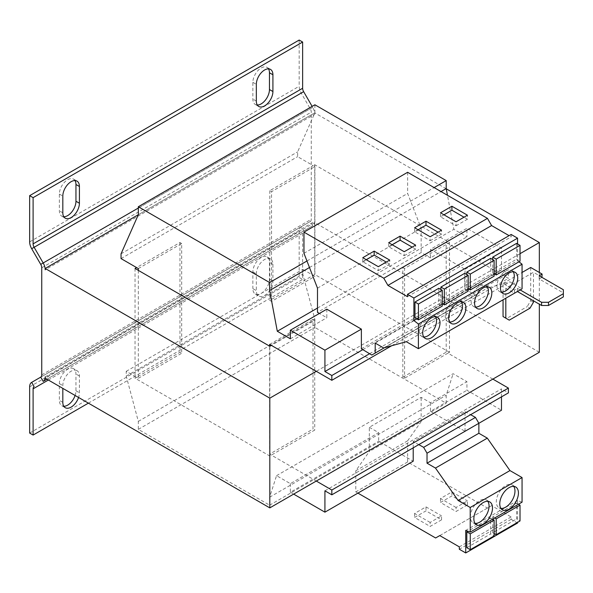<?xml version="1.0" encoding="UTF-8"?>
<svg xmlns="http://www.w3.org/2000/svg" width="593" height="593" viewBox="0 0 593 593"><rect width="100%" height="100%" fill="white"/><g stroke="black" fill="none" stroke-linecap="round" stroke-linejoin="round"><path stroke-width="0.44" stroke-dasharray="2.96 2.22" d="M487.817 501.337A13.194 7.62 120 0 0 486.319 499.943A13.194 7.62 120 0 0 479.722 500.596A13.194 7.62 120 0 0 471.101 512.226A13.194 7.62 120 0 0 473.125 522.796A13.194 7.62 120 0 0 475.082 523.397M513.738 486.379A13.194 7.62 120 0 0 512.241 484.978A13.194 7.62 120 0 0 505.644 485.637A13.194 7.62 120 0 0 497.023 497.26A13.194 7.62 120 0 0 499.047 507.83A13.194 7.62 120 0 0 501.003 508.431M461.398 301.718A12.216 7.057 120 0 0 459.916 300.288A12.216 7.057 120 0 0 453.808 300.896A12.216 7.057 120 0 0 445.825 311.659A12.216 7.057 120 0 0 447.7 321.45A12.216 7.057 120 0 0 449.679 322.014M435.477 316.684A12.216 7.057 120 0 0 434.002 315.254A12.216 7.057 120 0 0 427.894 315.854A12.216 7.057 120 0 0 419.911 326.624A12.216 7.057 120 0 0 421.786 336.409A12.216 7.057 120 0 0 423.758 336.98M513.227 271.794A12.216 7.057 120 0 0 511.752 270.364A12.216 7.057 120 0 0 505.644 270.971A12.216 7.057 120 0 0 497.66 281.734A12.216 7.057 120 0 0 499.528 291.526A12.216 7.057 120 0 0 501.508 292.09M487.313 286.76A12.216 7.057 120 0 0 485.83 285.329A12.216 7.057 120 0 0 479.722 285.93A12.216 7.057 120 0 0 471.746 296.7A12.216 7.057 120 0 0 473.614 306.485A12.216 7.057 120 0 0 475.593 307.055M316.284 481.049L269.63 454.112L313 429.073L313 319.353L314.727 320.346L271.357 345.385M138.325 270.371L138.325 378.304L136.598 377.304L135.041 378.201L269.808 456.01L314.727 430.073L313 429.073M404.567 268.473L402.84 267.48L402.84 377.207L404.567 378.201L447.937 353.169L446.203 352.168L446.203 242.441L447.937 243.441L404.567 268.473L404.567 378.201M402.84 377.207L446.203 352.168M402.84 267.48L446.203 242.441M269.63 344.385L313 319.353M361.374 348.795L465.038 288.947L465.038 269.274L430.481 249.327L466.936 228.275L466.936 236.859L453.875 229.313L447.47 195.29M465.038 269.274L501.493 248.23L466.936 228.275M430.481 249.327L430.481 257.903L466.936 236.859M517.563 523.026L511.151 519.327L511.151 516.948L491.597 505.659L487.453 508.053L407.628 461.969L407.628 440.821L421.156 421.579L369.32 451.503L369.32 427.279L421.156 397.354L430.481 402.743L466.936 381.692L466.936 390.276L501.493 410.223M369.32 427.279L378.653 432.668L378.653 441.244L413.21 461.198M138.325 268.577L181.688 243.538L181.688 353.265L179.961 352.272L136.598 377.304L126.227 371.322L126.227 376.11L138.325 421.393L138.325 429.376L269.63 505.184L269.63 497.208L276.546 475.66L290.362 483.636L378.653 432.668M276.546 475.66L453.119 373.716L466.936 381.692M430.481 402.743L430.481 411.32L466.936 390.276M430.481 411.32L465.038 431.274L478.862 423.291M465.038 431.274L465.038 411.601L413.21 441.526L418.762 444.617M501.493 396.858L501.493 388.875L508.401 392.87M324.92 490.819L501.493 388.875M413.21 447.826L413.21 441.526M181.688 243.538L179.961 242.544L136.598 267.576M138.325 378.304L181.688 353.265M269.63 454.112L269.63 346.179M306.959 260.994L434.113 187.581M314.898 104.783L314.898 112.766L297.619 151.867L297.619 156.656L313.171 165.632L269.808 190.672L271.535 191.672L314.898 166.633L314.898 276.36L313.171 275.36L269.808 300.399L271.535 301.4L314.898 276.36M446.247 188.804L314.727 112.87L138.325 214.71L314.898 112.766M121.046 253.811L297.619 151.867M121.046 258.6L297.619 156.656M492.857 379.105L447.937 353.169L449.487 352.272L449.487 242.544L314.727 164.735L313.171 165.632L314.898 166.633M271.535 301.4L271.535 191.672M126.227 371.322L302.808 269.378L302.808 274.166L314.898 319.449L314.898 327.432L446.203 403.24L446.203 395.264L453.119 373.716M126.227 376.11L302.808 274.166M138.325 421.393L314.898 319.449M138.325 429.376L314.898 327.432M269.63 505.184L446.203 403.24M269.63 497.208L446.203 395.264M290.362 483.636L290.362 492.22L378.653 441.244M290.362 492.22L293.654 494.117M449.487 242.544L447.937 243.441L492.857 269.378L316.284 371.322M520.024 253.693L492.857 269.378L508.401 278.354L508.401 273.566L501.493 269.578L501.493 248.23M391.676 345.741L508.401 278.354M369.595 353.71L508.401 273.566M362.797 349.648L501.493 269.578M326.817 309.175L326.817 317.752L319.39 313.467M290.362 338.803L326.817 317.752M430.481 257.903L421.156 252.514L317.492 312.37M317.492 308.056L453.875 229.313M309.487 267.51L441.022 191.569M449.487 352.272L314.727 274.463L313.171 275.36L302.808 269.378M267.028 256.925L270.482 258.919A11.727 6.775 120 0 1 272.913 264.293L272.913 281.045A11.727 6.775 120 0 1 267.799 292.853A11.727 6.775 120 0 1 258.756 295.996A11.727 6.775 120 0 1 256.332 290.622L252.87 288.628A11.727 6.775 120 0 0 255.301 293.995A11.727 6.775 120 0 0 264.337 290.859A11.727 6.775 120 0 0 269.459 279.051L269.459 262.291A11.727 6.775 120 0 0 267.028 256.925A11.727 6.775 120 0 0 257.992 260.068A11.727 6.775 120 0 0 252.87 271.868L252.87 288.628M270.482 258.919A11.727 6.775 120 0 0 261.446 262.062A11.727 6.775 120 0 0 256.332 273.862L256.332 290.622M75.111 395.472A11.727 6.775 120 0 0 75.956 390.772L75.956 374.013A11.727 6.775 120 0 0 73.525 368.646L76.979 370.64A11.727 6.775 120 0 1 79.41 376.006L79.41 392.766A11.727 6.775 120 0 1 78.565 397.466M76.979 370.64A11.727 6.775 120 0 0 67.943 373.783A11.727 6.775 120 0 0 62.821 385.583L62.821 388.378M88.394 403.144L302.63 279.451L302.63 233.227A4.885 2.824 -120 0 1 303.646 230.988L312.704 225.755L310.258 221.523L301.2 226.756A9.777 5.641 -120 0 0 299.176 231.226L299.176 277.457L302.63 279.451M73.525 368.646A11.727 6.775 120 0 0 64.489 371.789A11.727 6.775 120 0 0 59.367 383.589L59.367 400.349A11.727 6.775 120 0 0 61.798 405.716A11.727 6.775 120 0 0 63.785 406.264M29.65 433.068L299.176 277.457M45.201 376.896L314.727 221.285A9.777 5.641 60 0 1 312.704 225.755L46.929 379.201L303.646 230.988L301.2 226.756L31.674 382.366M310.258 221.523L40.732 377.133L310.258 221.523A4.885 2.824 60 0 0 311.273 219.291L311.273 112.181A4.885 2.824 60 0 0 310.258 108.778L301.2 93.086A9.777 5.641 -120 0 1 299.176 86.274L299.176 40.05M268.496 68.847A11.727 6.775 120 0 0 267.028 67.402A11.727 6.775 120 0 0 257.992 70.537A11.727 6.775 120 0 0 252.87 82.345L252.87 99.105A11.727 6.775 120 0 0 255.301 104.472A11.727 6.775 120 0 0 257.288 105.02M74.992 180.569A11.727 6.775 120 0 0 73.525 179.116A11.727 6.775 120 0 0 64.489 182.259A11.727 6.775 120 0 0 59.367 194.067L59.367 210.819A11.727 6.775 120 0 0 61.798 216.193A11.727 6.775 120 0 0 63.785 216.734M138.325 208.039L312.704 107.37A9.777 5.641 60 0 1 314.727 114.175L45.201 269.785M40.732 264.389L312.704 107.37L312.133 106.384M539.333 352.272L314.727 222.597L45.201 378.201M314.727 221.285L314.727 222.597M314.727 112.87L314.727 114.175M314.727 164.735L314.727 274.463M269.808 190.672L269.808 300.399M179.961 242.544L179.961 352.272M135.041 268.473L135.041 378.201M269.808 346.282L269.808 456.01M314.727 320.346L314.727 430.073M539.333 272.469L539.333 304.187M517.392 291.519L517.392 288.331L514.457 290.029L503.049 283.439L503.049 299.799M503.049 283.439L522.055 272.469M530.698 267.48L530.698 300.599L527.244 306.581L530.001 308.182M509.268 320.153L506.511 318.552L527.244 306.581M514.457 290.029L514.457 293.209L505.814 288.228L533.463 272.269L533.463 300.799M542.098 277.257L533.463 272.269M563.35 289.725L563.35 292.92L539.163 278.955L541.928 277.354M563.35 292.92L563.35 296.908M517.392 288.331L520.15 289.925M505.814 288.228L505.814 298.197M533.463 302.193L530.698 300.599M539.163 278.955L539.163 275.76M421.156 421.579L421.156 397.354M465.038 411.601L470.597 414.692M522.055 502.175L517.563 500.499L517.563 522.381M357.92 493.117L355.8 491.894L355.8 470.746L369.32 451.503M518.49 504.235L516.57 503.123L516.57 518.964L520.024 520.958M492.724 519.283L492.724 532.729L516.57 518.964M516.57 503.123L492.724 516.888L492.724 519.112M517.563 500.499L465.727 530.424M492.575 519.194L490.656 518.089L490.656 533.93L494.11 535.924M466.81 547.695L490.656 533.93M490.656 518.089L467.892 531.232M511.151 519.327L459.323 549.251M511.151 516.948L459.323 546.872M491.597 505.659L439.769 535.583M487.453 508.053L435.618 537.977M467.454 504.888L456.054 511.47L440.503 502.493L451.91 495.911L467.454 504.888L467.454 500.9L456.054 507.482L456.054 511.47M441.54 519.846L430.14 526.436L414.589 517.452L425.989 510.87L441.54 519.846L441.54 515.858L430.14 522.44L430.14 526.436M407.628 461.969L355.8 491.894M407.628 440.821L355.8 470.746M492.724 516.888L494.644 518M492.724 532.729L494.11 533.53M371.804 355.029L478.862 293.216L478.862 283.239L487.313 288.116L509.958 281.845L522.055 288.828M465.038 288.947L475.467 295.173M317.492 288.146L421.156 228.298L421.156 252.514M407.628 172.289L407.628 193.437L421.156 228.298M511.151 234.465L511.151 236.844L509.09 235.658M518.986 261.809L517.563 260.698L517.563 243.945M464.734 273.299L464.734 289.139L468.188 291.133M440.895 289.458L440.895 302.904L464.734 289.139M416.76 318.893L442.274 304.165M442.675 303.935L468.188 289.199M438.82 288.265L438.82 304.105L442.274 306.099M414.974 317.87L438.82 304.105M407.487 296.693L511.151 236.844M303.964 253.285L407.628 193.437M384.368 347.765L478.862 293.216M375.199 343.088L478.862 283.239M383.649 347.965L487.313 288.116M406.294 341.694L509.958 281.845M490.656 258.333L490.656 274.174L494.11 276.175M466.81 274.492L466.81 287.939L490.656 274.174M468.589 288.969L494.11 274.24M494.503 274.01L517.563 260.698M516.57 243.375L516.57 259.215L520.024 261.209M492.724 259.534L492.724 272.98L516.57 259.215M466.81 287.939L468.188 288.739M492.724 272.98L494.11 273.781M440.895 302.904L442.274 303.705M443.957 214.807L440.503 216.808L456.054 225.785L456.054 221.789M440.503 216.808L440.503 212.813M456.054 225.785L467.454 219.202L467.454 215.207M467.454 219.202L464 217.201M418.043 229.773L414.589 231.767L430.14 240.743L430.14 236.755M414.589 231.767L414.589 227.779M430.14 240.743L441.54 234.161L441.54 230.173M441.54 234.161L438.086 232.167M366.215 259.697L362.76 261.691L378.304 270.667L378.304 266.68M362.76 261.691L362.76 257.703M378.304 270.667L389.712 264.085L389.712 260.097M389.712 264.085L386.251 262.091M392.129 244.739L388.674 246.732L404.226 255.709L404.226 251.721M388.674 246.732L388.674 242.737M404.226 255.709L415.626 249.127L415.626 245.131M415.626 249.127L412.172 247.133M430.14 522.44L414.589 513.464L425.989 506.882L441.54 515.858M425.989 506.882L425.989 510.87M414.589 513.464L414.589 517.452M456.054 507.482L440.503 498.505L451.91 491.916L467.454 500.9M451.91 491.916L451.91 495.911M440.503 498.505L440.503 502.493M48.359 380.024L302.63 233.227M29.65 386.836L299.176 231.226M46.929 379.201L312.704 225.755M41.747 374.895L311.273 219.291M29.65 241.885L299.176 86.274M31.674 248.697L303.646 91.678M41.747 267.791L311.273 112.181M59.367 194.067L62.821 196.061M62.821 212.813L59.367 210.819M252.87 82.345L256.332 84.339M256.332 101.099L252.87 99.105M75.956 390.772L79.41 392.766M79.41 376.006L75.956 374.013M59.367 383.589L62.821 385.583M62.821 402.343L59.367 400.349M269.459 279.051L272.913 281.045M272.913 264.293L269.459 262.291M252.87 271.868L256.332 273.862M473.125 522.796L476.579 524.79M499.047 507.83L502.501 509.832M459.916 300.288L463.37 302.282M434.002 315.254L437.456 317.248M511.752 270.364L515.206 272.357M485.83 285.329L489.292 287.323M473.614 306.485L477.068 308.486M499.528 291.526L502.99 293.52M421.786 336.409L425.24 338.41M447.7 321.45L451.154 323.444M512.241 484.978L515.695 486.979M486.319 499.943L489.774 501.937M73.525 179.116L76.979 181.11M61.798 216.193L65.252 218.187M267.028 67.402L270.482 69.396M255.301 104.472L258.756 106.466M61.798 405.716L65.252 407.71M255.301 293.995L258.756 295.996"/><path stroke-width="0.89" d="M483.176 502.59A13.194 7.62 120 0 0 474.563 514.22A13.194 7.62 120 0 0 476.579 524.79A13.194 7.62 120 0 0 483.176 524.138A13.194 7.62 120 0 0 491.797 512.508A13.194 7.62 120 0 0 489.774 501.937A13.194 7.62 120 0 0 483.176 502.59M475.082 523.397A13.194 7.62 120 0 0 479.722 522.144A13.194 7.62 120 0 0 487.817 501.337M509.098 487.631A13.194 7.62 120 0 0 500.477 499.254A13.194 7.62 120 0 0 502.501 509.832A13.194 7.62 120 0 0 509.098 509.172A13.194 7.62 120 0 0 517.719 497.549A13.194 7.62 120 0 0 515.695 486.979A13.194 7.62 120 0 0 509.098 487.631M501.003 508.431A13.194 7.62 120 0 0 505.644 507.178A13.194 7.62 120 0 0 513.738 486.379M457.262 322.837A12.216 7.057 120 0 0 465.246 312.074A12.216 7.057 120 0 0 463.37 302.282A12.216 7.057 120 0 0 457.262 302.89A12.216 7.057 120 0 0 449.279 313.653A12.216 7.057 120 0 0 451.154 323.444A12.216 7.057 120 0 0 457.262 322.837M449.679 322.014A12.216 7.057 120 0 0 453.808 320.843A12.216 7.057 120 0 0 461.398 301.718M431.348 337.802A12.216 7.057 120 0 0 439.331 327.039A12.216 7.057 120 0 0 437.456 317.248A12.216 7.057 120 0 0 431.348 317.855A12.216 7.057 120 0 0 423.365 328.618A12.216 7.057 120 0 0 425.24 338.41A12.216 7.057 120 0 0 431.348 337.802M423.758 336.98A12.216 7.057 120 0 0 427.894 335.808A12.216 7.057 120 0 0 435.477 316.684M509.098 292.912A12.216 7.057 120 0 0 517.074 282.149A12.216 7.057 120 0 0 515.206 272.357A12.216 7.057 120 0 0 509.098 272.965A12.216 7.057 120 0 0 501.115 283.728A12.216 7.057 120 0 0 502.99 293.52A12.216 7.057 120 0 0 509.098 292.912M501.508 292.09A12.216 7.057 120 0 0 505.644 290.918A12.216 7.057 120 0 0 513.227 271.794M483.176 307.878A12.216 7.057 120 0 0 491.16 297.115A12.216 7.057 120 0 0 489.292 287.323A12.216 7.057 120 0 0 483.176 287.924A12.216 7.057 120 0 0 475.201 298.694A12.216 7.057 120 0 0 477.068 308.486A12.216 7.057 120 0 0 483.176 307.878M475.593 307.055A12.216 7.057 120 0 0 479.722 305.884A12.216 7.057 120 0 0 487.313 286.76M269.63 346.179L269.63 344.385L271.364 345.385L269.808 346.282L135.041 268.473L136.598 267.576L138.325 268.577L138.325 270.371M470.597 414.692L475.467 417.405L478.862 423.291L501.493 410.223L501.493 396.858M293.654 494.117L324.92 512.167L324.92 490.819L331.828 494.814L508.401 392.87L508.401 388.081L492.857 379.105L269.808 507.882L45.201 378.201L45.201 376.896A9.777 5.641 -120 0 1 43.178 381.366L46.929 379.201M324.92 512.167L413.21 461.198L413.21 447.826M434.113 187.581L446.203 180.598L314.898 104.783L138.325 206.735L138.325 214.71L121.046 253.811L121.046 258.6L136.598 267.576M271.364 345.385L331.828 380.298L331.828 375.51L324.92 371.522L324.92 350.174L290.362 330.219L290.362 338.803L277.302 331.257L269.63 290.518L269.63 282.542L138.325 206.735M269.63 282.542L306.959 260.994M331.828 494.814L331.828 490.026L508.401 388.081M331.828 490.026L316.284 481.049M331.828 380.298L391.676 345.741M331.828 375.51L369.595 353.71M324.92 371.522L362.797 349.648M319.39 313.467L317.492 312.37L317.492 288.146L303.964 253.285L303.964 232.137L383.79 278.221L387.933 285.403L407.487 296.693L407.487 294.321L413.899 298.02L413.899 320.546L418.391 324.052L418.391 348.677L406.294 341.694L383.649 347.965L375.199 343.088L375.199 353.065L371.804 355.029L361.374 348.795L361.374 329.122L326.817 309.175L290.362 330.219M324.92 350.174L361.374 329.122M277.302 331.257L317.492 308.056M447.47 195.29L446.203 188.574L446.203 180.598M269.63 290.518L309.487 267.51M441.022 191.569L446.203 188.574M302.63 42.044L33.104 197.654L33.104 243.879L302.63 88.275L302.63 42.044L299.176 40.05L29.65 195.66L29.65 241.885A9.777 5.641 60 0 0 31.674 248.697L40.732 264.389A4.885 2.824 -120 0 1 41.747 267.791L41.747 374.895A4.885 2.824 -120 0 1 40.732 377.133L31.674 382.366A9.777 5.641 60 0 0 29.65 386.836L29.65 433.068L33.104 435.062L88.394 403.144M31.674 382.366L34.12 386.599A4.885 2.824 60 0 0 33.104 388.83L33.104 435.062M62.821 388.378L62.821 402.343A11.727 6.775 120 0 0 65.252 407.71A11.727 6.775 120 0 0 78.565 397.466M63.785 406.264A11.727 6.775 120 0 0 75.111 395.472M272.913 74.762L272.913 91.522A11.727 6.775 120 0 1 267.799 103.323A11.727 6.775 120 0 1 258.756 106.466A11.727 6.775 120 0 1 256.332 101.099L256.332 84.339A11.727 6.775 120 0 1 261.446 72.539A11.727 6.775 120 0 1 270.482 69.396A11.727 6.775 120 0 1 272.913 74.762L269.459 72.769A11.727 6.775 120 0 0 268.496 68.847M79.41 186.484L79.41 203.243A11.727 6.775 120 0 1 74.288 215.044A11.727 6.775 120 0 1 65.252 218.187A11.727 6.775 120 0 1 62.821 212.813L62.821 196.061A11.727 6.775 120 0 1 67.943 184.253A11.727 6.775 120 0 1 76.979 181.11A11.727 6.775 120 0 1 79.41 186.484L75.956 184.49A11.727 6.775 120 0 0 74.992 180.569M29.65 195.66L33.104 197.654M257.288 105.02A11.727 6.775 120 0 0 269.459 89.528L269.459 72.769M63.785 216.734A11.727 6.775 120 0 0 75.956 201.242L75.956 184.49M31.674 248.697L34.12 247.288A4.885 2.824 60 0 1 33.104 243.879M302.63 88.275A4.885 2.824 -120 0 0 303.646 91.678L312.133 106.384M138.325 214.71L45.201 268.473L45.201 269.785A9.777 5.641 -120 0 0 43.178 262.973L138.325 208.039M303.646 91.678L34.12 247.288L43.178 262.973L40.732 264.389M520.024 253.693L539.333 242.544L446.247 188.804M45.201 268.473L269.808 398.155L269.808 507.882M539.333 304.187L539.333 352.272L492.857 379.105M539.333 242.544L539.333 272.469M316.284 371.322L269.808 398.155M506.511 318.552L503.049 316.558L509.268 320.153L530.001 308.182L533.463 302.193L533.463 300.799M503.049 299.799L503.049 316.558M522.055 272.469L530.698 267.48L542.098 274.062L539.163 275.76L563.35 289.725L563.35 293.713L548.488 302.297L548.488 305.484L563.35 296.908L563.35 293.713M548.488 305.484L541.579 305.484L517.392 291.519L514.457 293.216M541.928 277.354L542.098 274.062M520.15 289.925L541.579 302.297L548.488 302.297M505.814 298.197L505.814 318.152M541.579 305.484L541.579 302.297M418.762 444.617L423.632 447.33L427.027 453.215L427.027 463.192L435.477 468.07L458.13 500.499L470.219 507.482L470.219 532.099L465.727 530.424L465.727 552.95L459.323 549.251L459.323 546.872L439.769 535.583L435.618 537.977L357.92 493.117M475.467 417.405L423.632 447.33M427.027 453.215L478.862 423.291L478.862 433.268L487.313 438.145L509.958 470.575L522.055 477.558L522.055 502.175L470.219 532.099M517.563 522.381L517.563 523.026L465.727 552.95M467.892 531.232L466.81 531.854L466.81 547.695L470.264 549.689L470.264 533.848L494.11 520.083L494.11 535.924L470.264 549.689M478.862 433.268L427.027 463.192M487.313 438.145L435.477 468.07M509.958 470.575L458.13 500.499M522.055 477.558L470.219 507.482M496.178 534.73L496.178 518.89L520.024 505.117L520.024 520.958L496.178 534.73L494.11 533.53M494.644 518L496.178 518.89M520.024 505.117L518.49 504.235M466.81 531.854L470.264 533.848M494.11 520.083L492.575 519.194M509.09 235.658L491.597 225.555L487.453 218.372L407.628 172.289L303.964 232.137M517.563 243.945L517.563 238.164L511.151 234.465L407.487 294.321M418.391 348.677L522.055 288.828L522.055 264.204L518.986 261.809M468.188 275.293L468.188 291.133L444.35 304.898L444.35 289.058L468.188 275.293L464.734 273.299L440.895 287.064L440.895 289.458M413.899 298.02L517.563 238.164M413.899 320.546L416.76 318.893M442.274 304.165L442.675 303.935M442.274 290.259L438.82 288.265L414.974 302.03L414.974 317.87L418.436 319.864L418.436 304.024L442.274 290.259L442.274 306.099L418.436 319.864M418.391 324.052L522.055 264.204M387.933 285.403L491.597 225.555M383.79 278.221L487.453 218.372M404.226 251.721L415.626 245.131L400.075 236.155L388.674 242.737L404.226 251.721M378.304 266.68L389.712 260.097L374.161 251.121L362.76 257.703L378.304 266.68M375.199 353.065L384.368 347.765M494.11 260.334L494.11 276.175L470.264 289.94L470.264 274.099L494.11 260.334L490.656 258.333L466.81 272.098L466.81 274.492M468.188 289.199L468.589 288.969M494.11 274.24L494.503 274.01M520.024 245.369L520.024 261.209L496.178 274.974L496.178 259.134L520.024 245.369L516.57 243.375L492.724 257.14L492.724 259.534M430.14 236.755L441.54 230.173L425.989 221.196L414.589 227.779L430.14 236.755M456.054 221.789L467.454 215.207L451.91 206.231L440.503 212.813L456.054 221.789M466.81 272.098L470.264 274.099M468.188 288.739L470.264 289.94M492.724 257.14L496.178 259.134M494.11 273.781L496.178 274.974M440.895 287.064L444.35 289.058M442.274 303.705L444.35 304.898M414.974 302.03L418.436 304.024M464 217.201L451.91 210.219L443.957 214.807M451.91 210.219L451.91 206.231M438.086 232.167L425.989 225.184L418.043 229.773M425.989 225.184L425.989 221.196M386.251 262.091L374.161 255.109L366.215 259.697M374.161 255.109L374.161 251.121M412.172 247.133L400.075 240.15L392.129 244.739M400.075 240.15L400.075 236.155M33.104 388.83L48.359 380.024M40.732 377.133L43.178 381.366M75.956 201.242L79.41 203.243M269.459 89.528L272.913 91.522"/></g></svg>
